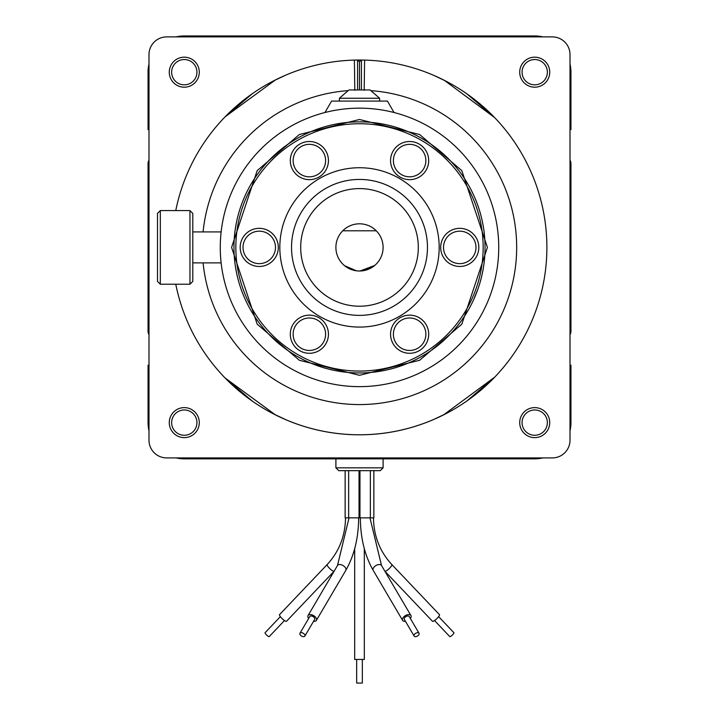 <?xml version="1.0" encoding="UTF-8"?>
<svg xmlns="http://www.w3.org/2000/svg" width="719" height="719" viewBox="0 0 719 719"><rect width="100%" height="100%" fill="white"/><g stroke="black" fill="none" stroke-linecap="round" stroke-linejoin="round"><path stroke-width="1.08" d="M498.734 247.399A139.234 139.234 0 0 1 359.5 386.642A139.234 139.234 0 0 1 220.266 247.399A139.234 139.234 0 0 1 359.5 108.165A139.234 139.234 0 0 1 498.734 247.399A139.234 139.234 0 0 0 359.5 108.165M335.899 458.857L335.899 467.826L338.73 470.657L380.27 470.657L383.101 467.826L383.101 458.857M280.374 616.641L265.086 632.711A2.831 0.62 43.6 0 0 266.713 635.111A2.831 0.62 43.6 0 0 269.194 636.621L284.472 620.542M327.388 564.514A4.817 1.052 43.6 0 0 327.136 564.595L279.52 614.664A4.817 1.052 43.6 0 0 282.288 618.735A4.817 1.052 43.6 0 0 286.495 621.297L334.11 571.237A4.817 1.052 43.6 0 0 334.182 570.976M356.669 659.449L356.669 683.05L362.331 683.05L362.331 659.449M354.683 548.678L354.683 659.449L364.317 659.449L364.317 548.678M304.856 636.099L314.67 619.41A2.831 1.618 -149.6 0 0 312.226 616.192A2.831 1.618 -149.6 0 0 309.781 616.543L299.976 633.232A2.831 1.618 30.4 0 1 302.42 632.882A2.831 1.618 30.4 0 1 304.856 636.099A2.831 1.618 30.4 0 1 302.42 636.45A2.831 1.618 30.4 0 1 299.976 633.232M308.658 618.466A4.817 2.75 30.4 0 1 308.074 615.536A4.817 2.75 30.4 0 1 312.226 614.952A4.817 2.75 30.4 0 1 316.378 620.416A4.817 2.75 30.4 0 1 313.538 621.333M419.024 633.232L409.219 616.543A2.831 1.618 149.6 0 0 406.774 616.192A2.831 1.618 149.6 0 0 404.33 619.41L414.144 636.099A2.831 1.618 -30.4 0 1 416.58 632.882A2.831 1.618 -30.4 0 1 419.024 633.232A2.831 1.618 -30.4 0 1 416.58 636.45A2.831 1.618 -30.4 0 1 414.144 636.099M405.462 621.333A4.817 2.75 -30.4 0 1 402.622 620.416A4.817 2.75 -30.4 0 1 406.774 614.952A4.817 2.75 -30.4 0 1 410.926 615.536A4.817 2.75 -30.4 0 1 410.342 618.466M434.528 620.542L449.806 636.621A2.831 0.62 -43.6 0 0 452.287 635.111A2.831 0.62 -43.6 0 0 453.914 632.711L438.626 616.641M384.818 570.976A4.817 1.052 -43.6 0 0 384.89 571.237L432.505 621.297A4.817 1.052 -43.6 0 0 436.712 618.735A4.817 1.052 -43.6 0 0 439.48 614.664L391.864 564.595A4.817 1.052 -43.6 0 0 391.612 564.514M324.97 112.515L331.567 101.082L387.433 101.082L394.03 112.515L394.902 112.739M371.48 90.684A157.173 157.173 0 0 1 516.673 247.399A157.173 157.173 0 0 1 367.247 404.384A157.173 157.173 0 0 1 203.091 262.884M175.769 284.221A187.38 187.38 0 0 0 546.88 247.399A187.38 187.38 0 0 0 364.614 60.09L364.182 90.297M354.818 90.297L354.386 60.09A187.38 187.38 0 0 0 175.769 210.586M359.509 61.807L361.289 60.028L364.614 60.09A187.38 187.38 0 0 0 354.386 60.09L357.711 60.028L359.509 61.807L359.509 89.947C345.866 89.947 345.866 89.947 359.5 89.947L357.001 89.947M275.341 79.989L225.173 116.766M224.93 117.017L252.198 93.785M273.391 80.977L285.182 75.387M444.306 80.312L494.636 117.592M494.25 117.197L466.811 93.794M445.609 80.977L433.818 75.387M192.791 213.417L192.791 281.39L189.96 284.221L189.96 210.586L192.791 213.417M160.319 284.221L157.488 281.39L157.488 213.417L160.319 210.586L160.319 284.221L189.96 284.221M171.634 72.188A12.645 12.645 0 0 1 184.28 59.533A12.645 12.645 0 0 1 196.934 72.188A12.645 12.645 0 0 1 184.28 84.833A12.645 12.645 0 0 1 171.634 72.188M169.271 72.188A15.009 15.009 0 0 1 184.28 57.178A15.009 15.009 0 0 1 199.289 72.188A15.009 15.009 0 0 1 184.28 87.197A15.009 15.009 0 0 1 169.271 72.188M534.72 409.974A12.645 12.645 0 0 1 547.366 422.619A12.645 12.645 0 0 1 534.72 435.274A12.645 12.645 0 0 1 522.066 422.619A12.645 12.645 0 0 1 534.72 409.974M534.72 407.61A15.009 15.009 0 0 1 549.729 422.619A15.009 15.009 0 0 1 534.72 437.628A15.009 15.009 0 0 1 519.711 422.619A15.009 15.009 0 0 1 534.72 407.61M171.634 422.619A12.645 12.645 0 0 1 184.28 409.974A12.645 12.645 0 0 1 196.934 422.619A12.645 12.645 0 0 1 184.28 435.274A12.645 12.645 0 0 1 171.634 422.619M169.271 422.619A15.009 15.009 0 0 1 184.28 407.61A15.009 15.009 0 0 1 199.289 422.619A15.009 15.009 0 0 1 184.28 437.628A15.009 15.009 0 0 1 169.271 422.619M522.066 72.188A12.645 12.645 0 0 1 534.72 59.533A12.645 12.645 0 0 1 547.366 72.188A12.645 12.645 0 0 1 534.72 84.833A12.645 12.645 0 0 1 522.066 72.188M519.711 72.188A15.009 15.009 0 0 1 534.72 57.178A15.009 15.009 0 0 1 549.729 72.188A15.009 15.009 0 0 1 534.72 87.197A15.009 15.009 0 0 1 519.711 72.188M359.5 89.947L370.069 89.947L379.605 98.251L339.395 98.251L339.395 101.082M475.987 247.399A16.24 16.24 0 0 1 459.747 263.639A16.24 16.24 0 0 1 443.515 247.399A16.24 16.24 0 0 1 459.747 231.167A16.24 16.24 0 0 1 475.987 247.399M484.426 234.906L484.48 235.499M484.579 236.569L484.696 237.989M484.399 234.646L483.905 230.475M482.098 220.338L481.757 218.819M483.051 225.092L482.512 222.288M482.521 222.351L482.296 221.254M479.196 209.508L479.357 210.02M479.699 211.134L480.804 215.035M480.382 213.498L479.906 211.835M476.733 202.461L475.484 199.334M477.299 203.962L477.506 204.538M477.407 204.259L476.023 200.655M474.037 195.981L474.693 197.464M472.024 191.712L472.329 192.324M472.707 193.123L473.048 193.833M470.388 188.531L471.242 190.158M471.188 190.059L472.122 191.91M472.59 192.872L472.967 193.654M469.723 187.282L470.783 189.286M470.774 189.25L471.466 190.598M471.385 190.436L472.239 192.144M467.656 183.651L468.671 185.403M457.041 168.354L459.603 171.625M452.17 162.701L450.849 161.281M453.249 163.896L453.653 164.354M453.267 163.905L450.777 161.191M233.954 247.399A125.546 125.546 0 0 1 359.5 121.853A125.546 125.546 0 0 1 485.046 247.399A125.546 125.546 0 0 1 359.5 372.954A125.546 125.546 0 0 1 233.954 247.399M484.93 241.836L485.001 243.831M485.01 244.307L485.019 244.82M485.028 244.945L485.046 246.545M425.864 160.58A16.24 16.24 0 0 1 409.623 176.82A16.24 16.24 0 0 1 393.392 160.58A16.24 16.24 0 0 1 409.623 144.348A16.24 16.24 0 0 1 425.864 160.58M325.608 160.58A16.24 16.24 0 0 1 309.377 176.82A16.24 16.24 0 0 1 293.136 160.58A16.24 16.24 0 0 1 309.377 144.348A16.24 16.24 0 0 1 325.608 160.58M275.485 247.399A16.24 16.24 0 0 1 259.253 263.639A16.24 16.24 0 0 1 243.013 247.399A16.24 16.24 0 0 1 259.253 231.167A16.24 16.24 0 0 1 275.485 247.399M325.608 334.218A16.24 16.24 0 0 1 309.377 350.459A16.24 16.24 0 0 1 293.136 334.218A16.24 16.24 0 0 1 309.377 317.987A16.24 16.24 0 0 1 325.608 334.218M425.864 334.218A16.24 16.24 0 0 1 409.623 350.459A16.24 16.24 0 0 1 393.392 334.218A16.24 16.24 0 0 1 409.623 317.987A16.24 16.24 0 0 1 425.864 334.218M478.818 247.399A19.071 19.071 0 0 1 459.747 266.47A19.071 19.071 0 0 1 440.684 247.399A19.071 19.071 0 0 1 459.747 228.336A19.071 19.071 0 0 1 478.818 247.399M235.841 247.399A123.659 123.659 0 0 1 359.5 123.74A123.659 123.659 0 0 1 483.159 247.399A123.659 123.659 0 0 1 359.5 371.067A123.659 123.659 0 0 1 235.841 247.399M428.695 160.58A19.071 19.071 0 0 1 409.623 179.651A19.071 19.071 0 0 1 390.561 160.58A19.071 19.071 0 0 1 409.623 141.517A19.071 19.071 0 0 1 428.695 160.58M328.439 160.58A19.071 19.071 0 0 1 309.377 179.651A19.071 19.071 0 0 1 290.305 160.58A19.071 19.071 0 0 1 309.377 141.517A19.071 19.071 0 0 1 328.439 160.58M278.316 247.399A19.071 19.071 0 0 1 259.253 266.47A19.071 19.071 0 0 1 240.182 247.399A19.071 19.071 0 0 1 259.253 228.336A19.071 19.071 0 0 1 278.316 247.399M328.439 334.218A19.071 19.071 0 0 1 309.377 353.29A19.071 19.071 0 0 1 290.305 334.218A19.071 19.071 0 0 1 309.377 315.156A19.071 19.071 0 0 1 328.439 334.218M428.695 334.218A19.071 19.071 0 0 1 409.623 353.29A19.071 19.071 0 0 1 390.561 334.218A19.071 19.071 0 0 1 409.623 315.156A19.071 19.071 0 0 1 428.695 334.218M439.174 247.399A79.674 79.674 0 0 1 359.5 327.073A79.674 79.674 0 0 1 279.826 247.399A79.674 79.674 0 0 1 359.5 167.734A79.674 79.674 0 0 1 439.174 247.399M291.537 247.399A67.963 67.963 0 0 1 359.5 179.435A67.963 67.963 0 0 1 427.463 247.399A67.963 67.963 0 0 1 359.5 315.371A67.963 67.963 0 0 1 291.537 247.399M418.314 247.399A58.814 58.814 0 0 1 359.5 306.213A58.814 58.814 0 0 1 300.686 247.399A58.814 58.814 0 0 1 359.5 188.594A58.814 58.814 0 0 1 418.314 247.399M359.5 223.807A23.601 23.601 0 0 1 381.286 256.485A23.601 23.601 0 0 1 337.714 256.485A23.601 23.601 0 0 1 359.5 223.807M360.021 271L374.68 265.473M373.952 266.057L364.362 270.497L373.952 266.057M362.448 270.82L359.5 271L362.448 270.82M344.617 265.724L354.62 270.488M344.689 265.769L356.426 270.802L345.03 266.039L354.638 270.497M357.523 270.919L359.374 271M359.033 470.657L359.033 517.851L359.967 517.851L359.967 470.657M348.652 470.657L348.652 517.851L345.147 517.851L345.147 470.657M359.033 517.851L348.652 517.851M370.348 470.657L370.348 517.851L359.967 517.851M373.853 470.657L373.853 517.851L370.348 517.851M342.738 230.79L376.262 230.79M451.415 332.924L452.853 331.351M480.822 279.727L481.119 278.586M480.175 282.037L480.795 279.826M485.046 246.473L485.028 245.305M483.905 230.52L483.519 227.824M482.764 223.528L482.62 222.818M454.084 329.958L453.213 330.956M449.573 334.865L448.638 335.818M460.699 321.708L458.38 324.763M460.582 321.869L456.996 326.507M463.512 317.708L464.591 316.099M462.605 319.038L462.254 319.542M462.425 319.29L464.654 316.001M469.264 308.361L468.995 308.828M468.42 309.844L467.763 310.976M467.377 311.624L466.343 313.34M477.946 289.02L476.976 291.707M477.883 289.218L473.569 299.859M474.216 298.421L474.81 297.064M475.241 296.057L476.068 294.026M481.451 277.246L479.789 283.367M480.84 279.628L480.66 280.32M482.862 270.721L483.231 268.708M482.916 270.47L482.521 272.465M482.305 273.508L482.125 274.361M483.456 267.333L483.186 268.951M483.096 269.481L482.809 271.018M482.844 270.838L482.467 272.717M482.251 273.777L482.081 274.55M484.543 258.678L484.336 260.745M484.408 260.08L484.211 261.905M484.22 261.797L483.995 263.666M483.824 264.916L483.698 265.778M484.318 260.889L484.148 262.399M484.175 262.219L483.905 264.313M484.004 263.585L483.923 264.161M483.779 265.194L483.671 265.967M570.949 365.135L570.949 395.423A6.606 6.606 0 0 0 570.005 392.017M570.005 102.79A6.606 6.606 0 0 0 570.949 99.384L570.949 129.672M148.051 129.672L148.051 99.384A6.606 6.606 0 0 0 148.995 102.79M148.995 392.017A6.606 6.606 0 0 0 148.051 395.423L148.051 365.135M352.13 89.947L366.313 89.947M148.995 160.166A6.606 6.606 0 0 0 148.051 163.573L148.051 331.234A6.606 6.606 0 0 0 148.995 334.632M148.995 395.423L148.051 395.423L148.051 422.619A36.238 36.238 0 0 0 148.995 430.834M176.065 457.913A36.238 36.238 0 0 0 184.28 458.857L534.72 458.857A36.238 36.238 0 0 0 542.935 457.913M570.005 334.632A6.606 6.606 0 0 0 570.949 331.234L570.949 163.573A6.606 6.606 0 0 0 570.005 160.166M570.005 430.834A36.238 36.238 0 0 0 570.949 422.619L570.949 395.423L570.005 395.423M570.005 99.384L570.949 99.384L570.949 72.188A36.238 36.238 0 0 0 570.005 63.964M542.935 36.894A36.238 36.238 0 0 0 534.72 35.95L184.28 35.95A36.238 36.238 0 0 0 176.065 36.894M148.995 63.964A36.238 36.238 0 0 0 148.051 72.188L148.051 99.384L148.995 99.384M148.995 54.581L148.995 440.217A17.687 17.687 0 0 0 166.682 457.913L552.318 457.913A17.687 17.687 0 0 0 570.005 440.217L570.005 54.581A17.687 17.687 0 0 0 552.318 36.894L166.682 36.894A17.687 17.687 0 0 0 148.995 54.581M361.432 89.947L361.432 60.028M357.586 60.028L357.586 89.947M275.341 414.818L225.173 378.041M224.93 377.79L252.189 401.013M273.391 413.82L285.182 419.411A187.38 187.38 0 0 0 434.6 419.078L446.229 413.506M443.659 414.818L494.645 377.196M494.268 377.592L467.134 400.78M203.091 231.922A157.173 157.173 0 0 1 347.52 90.684M220.266 247.399C221.2 267.378 221.2 267.378 220.266 247.399M356.669 517.851L351.007 517.851M487.41 247.399L461.832 324.152L419.689 360.264L359.5 375.309L299.311 360.264L257.168 324.152L231.59 247.399L257.168 170.655L299.311 134.543L359.5 119.489L419.689 134.543L461.832 170.655L487.41 247.399M335.899 467.826L383.101 467.826M345.524 517.851C345.264 536.023 339.134 551.608 327.136 564.595A4.817 1.052 43.6 0 0 329.509 568.298A4.817 1.052 43.6 0 0 333.859 571.317A4.817 1.052 43.6 0 0 334.11 571.237L334.128 571.21M308.074 615.536L337.499 565.476A4.817 2.75 30.4 0 1 339.647 564.514A4.817 2.75 30.4 0 1 341.651 564.891A4.817 2.75 30.4 0 1 345.803 570.356C354.224 555.571 358.511 538.064 358.655 517.851M402.622 620.416L373.197 570.356A4.817 2.75 -30.4 0 1 377.349 564.891A4.817 2.75 -30.4 0 1 379.353 564.514A4.817 2.75 -30.4 0 1 381.501 565.476L369.97 517.851M384.872 571.21L384.89 571.237A4.817 1.052 -43.6 0 0 385.141 571.317A4.817 1.052 -43.6 0 0 389.491 568.298A4.817 1.052 -43.6 0 0 391.864 564.595C379.866 551.608 373.736 536.023 373.476 517.851M148.995 163.573L148.051 163.573M148.051 331.234L148.995 331.234M184.28 458.857L184.28 457.913M148.051 422.619L148.995 422.619M570.949 422.619L570.005 422.619M534.72 458.857L534.72 457.913M570.005 331.234L570.949 331.234M570.949 163.573L570.005 163.573M570.949 72.188L570.005 72.188M534.72 35.95L534.72 36.894M184.28 35.95L184.28 36.894M148.995 72.188L148.051 72.188M316.378 620.416L345.803 570.356M337.499 565.476L349.03 517.851M410.926 615.536L381.501 565.476M373.197 570.356C364.776 555.571 360.489 538.064 360.345 517.851M192.791 231.922L221.128 231.922M160.319 210.586L189.96 210.586M379.605 98.251L379.605 101.082M348.931 89.947L339.395 98.251M192.791 262.884L221.128 262.884"/></g></svg>
